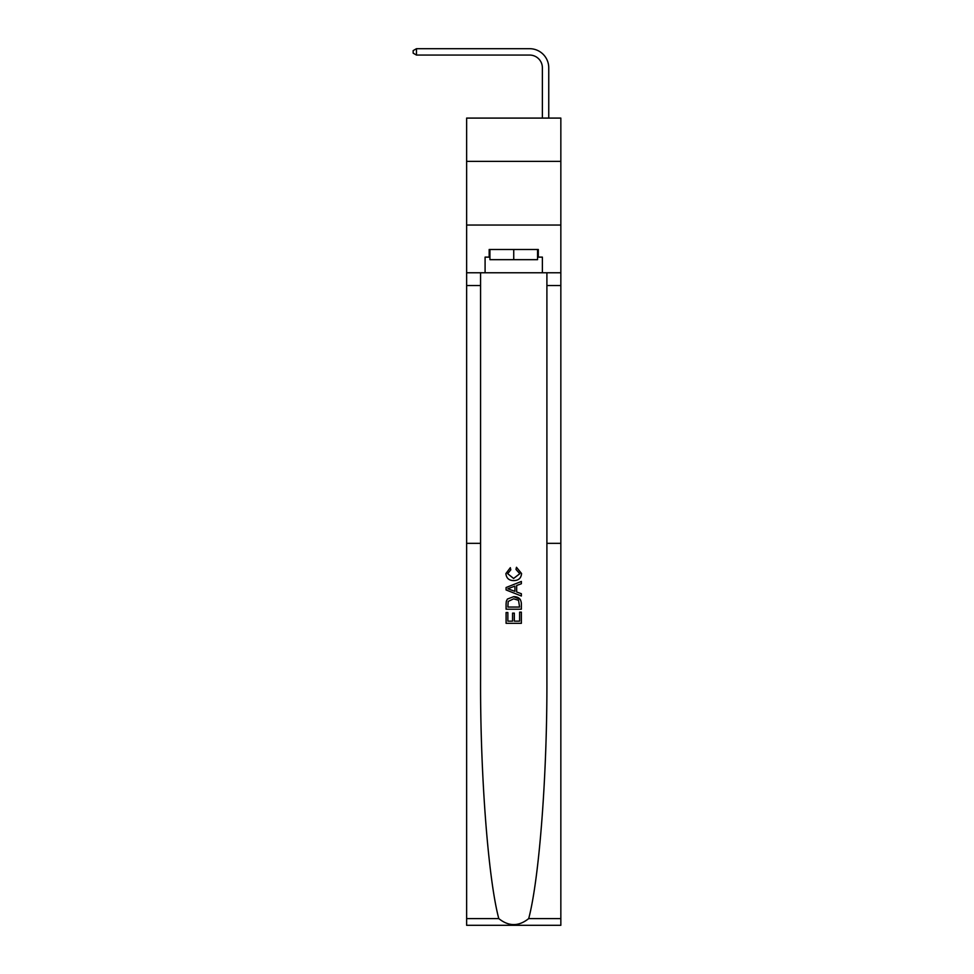 <?xml version="1.0" encoding="UTF-8"?>
<svg xmlns="http://www.w3.org/2000/svg" width="974" height="974" viewBox="0 0 974 974"><rect width="100%" height="100%" fill="white"/><g stroke="black" fill="none" stroke-linecap="round" stroke-linejoin="round"><path stroke-width="1.46" d="M560.841 161.38L560.841 118.085L466.631 118.085L466.631 161.38L560.841 161.38L560.841 225.043L466.631 225.043L466.631 161.38M542.384 118.085L542.384 67.803A12.735 12.735 174.2 0 0 529.649 55.068L416.47 55.068L416.47 48.7L529.649 48.7A19.103 19.103 -5.8 0 1 548.752 67.803L548.752 118.085M519.605 612.147L519.605 621.156L514.321 621.156L519.605 621.156L519.605 612.147L521.37 612.147L521.37 623.311L506.09 623.311L506.09 612.536L506.09 623.311M512.555 613.121L512.555 621.156L507.856 621.156L512.555 621.156L512.555 613.121L514.321 613.121L514.321 621.156M507.405 599.059L506.31 601.287L507.405 599.059L513.651 596.672C518.533 596.648 521.102 598.998 521.37 603.734L521.37 609.2L506.09 609.2L506.09 603.977L506.09 609.2M520.25 599.351L513.651 596.672M516.476 567.282L515.976 569.437L516.476 567.282L521.565 573.528C521.151 578.215 518.497 580.577 513.615 580.601L513.615 580.601C508.915 580.504 506.346 578.154 505.896 573.564L510.339 567.684L510.802 569.839L507.661 573.674L513.602 578.459L519.799 573.723L515.976 569.437M528.699 918.592L560.841 918.592L560.841 925.3L466.631 925.3L466.631 543.334L480.572 543.334L480.572 678.574C480.17 773.636 488.132 878.609 498.785 918.592C508.745 926.578 518.716 926.578 528.699 918.592C539.34 878.609 547.303 773.636 546.901 678.574L546.901 272.781M506.09 587.517L506.09 589.952L521.37 596.015L506.09 589.952L506.09 587.517L521.37 581.454L506.09 587.517M546.901 543.334L560.841 543.334L560.841 225.043M466.631 543.334L466.631 225.043M480.572 272.781L480.572 543.334M560.841 918.592L560.841 543.334M466.631 272.781L485.089 272.781L485.089 257.124L489.934 257.124M537.551 257.124L538.305 257.124L538.305 249.49L489.167 249.49L489.167 257.124M538.305 257.124L542.384 257.124L542.384 272.781L560.841 272.781M485.089 272.781L542.384 272.781M521.37 581.454L521.37 583.743L516.67 585.484L516.67 591.997L521.37 593.726L521.37 596.015M510.668 589.781L514.905 591.34L514.905 586.129L507.856 588.734L510.668 589.781M514.905 586.129L514.905 591.34M506.09 603.977L506.31 601.287M518.521 600.288L519.605 607.046L518.521 600.288L513.615 598.827L508.172 601.433L507.856 607.046L519.605 607.046L507.856 607.046M506.09 612.536L507.856 612.536L507.856 621.156M542.384 67.803A12.735 12.735 174.2 0 0 529.649 55.068A12.735 12.735 174.2 0 1 542.384 67.803A12.735 12.735 174.2 0 0 529.649 55.068A12.735 12.735 174.2 0 1 542.384 67.803A12.735 12.735 174.2 0 0 529.649 55.068A12.735 12.735 174.2 0 1 542.384 67.803A12.735 12.735 174.2 0 0 529.649 55.068A12.735 12.735 174.2 0 1 542.384 67.803A12.735 12.735 174.2 0 0 529.649 55.068A12.735 12.735 174.2 0 1 542.384 67.803A12.735 12.735 174.2 0 0 529.649 55.068A12.735 12.735 174.2 0 1 542.384 67.803A12.735 12.735 174.2 0 0 529.649 55.068A12.735 12.735 174.2 0 1 542.384 67.803A12.735 12.735 174.2 0 0 529.649 55.068A12.735 12.735 174.2 0 1 542.384 67.803A12.735 12.735 174.2 0 0 529.649 55.068A12.735 12.735 174.2 0 1 542.384 67.803A12.735 12.735 174.2 0 0 529.649 55.068A12.735 12.735 174.2 0 1 542.384 67.803A12.735 12.735 174.2 0 0 529.649 55.068A12.735 12.735 174.2 0 1 542.384 67.803A12.735 12.735 174.2 0 0 529.649 55.068A12.735 12.735 174.2 0 1 542.384 67.803A12.735 12.735 174.2 0 0 529.649 55.068A12.735 12.735 174.2 0 1 542.384 67.803A12.735 12.735 174.2 0 0 529.649 55.068A12.735 12.735 174.2 0 1 542.384 67.803A12.735 12.735 174.2 0 0 529.649 55.068A12.735 12.735 174.2 0 1 542.384 67.803A12.735 12.735 174.2 0 0 529.649 55.068A12.735 12.735 174.2 0 1 542.384 67.803A12.735 12.735 174.2 0 0 529.649 55.068M489.934 249.49L489.934 259.668L537.551 259.668L537.551 249.49M513.736 249.49L513.736 259.668M416.47 55.068L413.159 53.156L413.159 50.611L416.47 48.7M546.901 285.516L560.841 285.516M480.572 285.516L466.631 285.516M466.631 918.592L498.785 918.592"/></g></svg>

